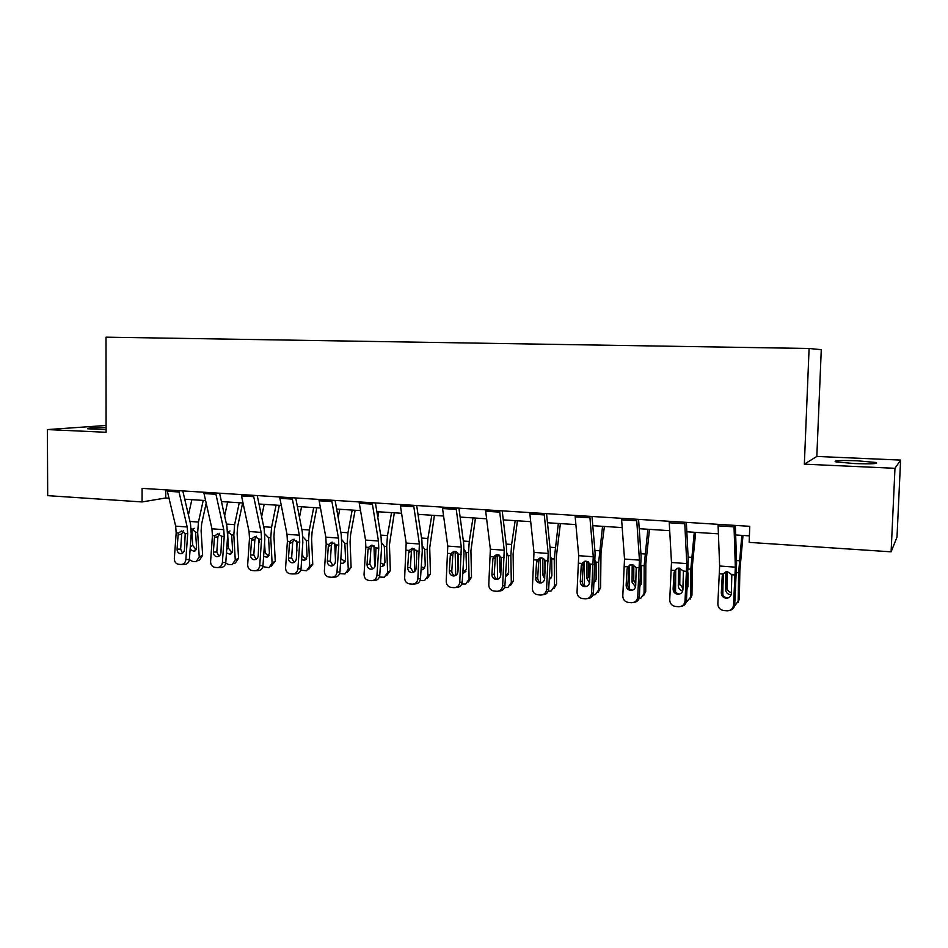 <?xml version="1.0" encoding="UTF-8"?>
<svg xmlns="http://www.w3.org/2000/svg" width="948" height="948" viewBox="0 0 948 948"><rect width="100%" height="100%" fill="white"/><g stroke="black" fill="none" stroke-linecap="round" stroke-linejoin="round"><path stroke-width="1.42" d="M106.093 427.714C93.094 427.69 86.955 428.046 87.69 428.792L106.093 429.634M854.243 463.548C871.639 464.117 878.926 463.773 876.094 462.506L857.336 460.787C840.201 460.23 832.984 460.586 835.686 461.842L854.243 463.548M106.093 425.474L47.4 429.586L47.684 495.65L142.07 501.942L165.734 497.973L168.945 498.174M816.821 456.438L804.342 464.165L894.983 468.312L900.6 460.088L816.821 456.438L821.276 349.67L809.094 348.485L106.01 337.168L106.093 432.276L47.4 429.586M900.6 460.088L896.998 537.101L891.108 551.831L894.983 468.312M891.108 551.831L749.157 542.375L749.761 526.318L142.093 488.374L142.07 501.942M804.342 464.165L809.094 348.485M184.742 499.205L205.55 500.556M221.453 501.587L242.972 502.985M258.994 504.016L281.26 505.462M297.388 506.516L320.424 508.01M336.659 509.064L360.513 510.616M376.854 511.671L401.537 513.271M417.997 514.349L443.557 516.008M460.136 517.075L486.585 518.793M503.281 519.883L530.679 521.661M547.482 522.751L575.863 524.588M592.784 525.69L622.172 527.598M639.213 528.7L669.679 530.679M686.826 531.792L718.394 533.842M735.672 534.968L749.394 535.857M165.758 489.855L165.734 497.973M733.989 525.334L735.34 567.165L733.527 605.097L734.724 604.788C734.356 607.822 732.685 609.694 729.711 610.405M735.364 525.417L736.584 563.159L734.724 604.788M718.051 524.339L719.639 566.015L717.849 603.793C718.003 607.597 719.982 609.848 723.751 610.548L727.175 610.832C730.861 610.63 732.982 608.723 733.527 605.097M723.691 573.884L722.222 576.325L721.298 592.832L722.542 592.583L723.549 574.808M722.542 592.583C722.672 595.605 724.248 597.394 727.246 597.939L728.135 597.939M722.222 576.325L722.909 574.061L725.943 571.822L727.483 571.703L731.832 574.737L731.335 593.638C730.872 596.576 729.154 598.105 726.156 598.224L726.026 598.212C723.004 597.667 721.428 595.865 721.298 592.832M723.146 573.706L723.123 575.306M722.969 585.058L722.826 594.526M741.834 535.371L738.634 572.793L738.125 601.233L739.345 599.065L737.935 602.608M742.995 535.442L739.855 570.755L739.345 599.065M734.451 606.258L738.125 601.233M735.494 590.912L735.541 590.249M731.133 594.751L730.517 594.74C727.531 594.218 725.919 592.524 725.67 589.656L725.884 571.834M727.211 571.691L726.938 587.547C727.14 590.237 728.633 591.908 731.394 592.559M684.705 522.253L686.79 563.61L685.013 601.056L686.447 600.771C686.02 603.995 684.219 605.867 681.043 606.388M686.352 522.36L688.236 559.664L686.447 600.771M669.17 521.293L671.48 562.484L669.726 599.788C669.88 603.544 671.788 605.76 675.474 606.447L678.792 606.72C682.394 606.542 684.468 604.646 685.013 601.056M676.434 568.717L674.052 572.675L673.116 588.957L674.597 588.744L675.616 571.194M674.597 588.744C674.715 591.73 676.244 593.484 679.183 594.029L679.645 594.041M674.052 572.675L674.727 570.435L677.773 568.196L679.183 568.101L683.425 571.087L682.892 589.751C682.442 592.654 680.759 594.159 677.832 594.278L677.713 594.278C674.763 593.732 673.234 591.967 673.116 588.957M636.653 519.255L639.438 560.138L637.72 597.121L639.379 596.861C638.893 600.214 637.009 602.075 633.691 602.43M638.585 519.374L641.097 556.263L639.379 596.861M621.521 518.307L624.519 559.047L622.8 595.889C622.943 599.586 624.803 601.779 628.394 602.454L631.617 602.727C635.136 602.537 637.175 600.677 637.72 597.121M629.839 564.972L628.856 567.662L627.078 569.096L626.13 585.189L627.837 584.987L628.856 567.662M627.837 584.987C627.955 587.938 629.436 589.68 632.292 590.201L630.598 590.426C627.73 589.905 626.237 588.151 626.13 585.189M627.078 569.096L627.742 566.892L630.787 564.664L632.079 564.581L636.226 567.532L635.67 585.959C635.219 588.827 633.572 590.32 630.716 590.438M675.723 570.412L675.545 591.955M694.256 532.278L690.819 569.215L690.523 597.335L691.957 595.202L690.203 599.1M695.666 532.373L692.253 567.224L691.957 595.202M686.079 602.537L690.523 597.335M687.122 589.111L687.916 586.658L688.058 572.876M682.69 590.877C679.977 590.225 678.507 588.566 678.294 585.888L678.531 568.302L677.619 568.231M679.929 568.207L679.787 583.838L682.975 588.447M629.46 565.565L629.425 588.933M647.84 529.268L644.166 565.731L644.071 593.519L645.718 591.434L643.633 595.617M649.475 529.375L645.825 563.787L645.718 591.434M638.952 598.769L640.658 598.425L644.071 593.519M644.166 565.731L641.429 565.529L641.452 582.973L640.007 586.172M635.515 586.931L632.067 582.226L632.186 564.842L630.55 564.712M633.809 565.044L633.774 580.212L635.776 584.122M640.078 584.987L641.18 584.489M589.822 516.328L593.258 556.749L591.576 593.282L593.448 593.045C592.927 596.505 590.971 598.342 587.582 598.555M591.99 516.47L595.107 552.945L593.448 593.045M575.057 515.416L578.707 555.682L577.036 592.073C577.166 595.735 578.979 597.892 582.475 598.555L585.603 598.816C589.052 598.65 591.042 596.802 591.576 593.282M584.347 561.382L583.245 564.214L581.254 565.624L580.294 581.515L582.214 581.337L583.245 564.214M582.214 581.337C582.309 584.193 583.719 585.9 586.445 586.468M581.254 565.624L581.894 563.444L584.94 561.216L586.137 561.157L590.177 564.06L589.597 582.262C589.158 585.094 587.547 586.575 584.762 586.694L584.655 586.682C581.847 586.16 580.401 584.442 580.294 581.515M584.3 561.429L584.43 585.757M602.549 526.33L598.65 562.33L598.745 589.798L600.605 587.76L598.212 592.156M604.397 526.448L600.996 552.743L600.605 587.76M595.332 560.422L596.067 563.005L596.126 579.37L594.052 583.008M593.033 594.977L595.32 594.692L598.745 589.798M589.514 582.902L586.966 578.647L586.954 561.465L584.643 561.287M588.803 562.223L588.874 576.668L589.774 579.418M594.147 581.551L595.782 581.1M544.14 513.484L548.205 553.454L546.569 589.538L548.643 589.324C548.11 592.784 546.167 594.597 542.813 594.763L542.469 594.811M546.546 513.626L550.231 549.698L550.385 560.837L548.643 589.324M529.731 512.584L533.997 552.411L532.373 588.364C532.492 591.979 534.257 594.1 537.67 594.751L540.716 595.012C544.081 594.846 546.036 593.021 546.569 589.538M539.91 557.922L538.737 560.849L536.532 562.223L535.573 577.924L537.706 577.759L538.737 560.849M537.706 577.759C537.765 580.472 539.057 582.155 541.592 582.795M536.532 562.223L537.172 560.067L540.194 557.862L541.308 557.803L545.254 560.683L544.662 578.647C544.223 581.456 542.635 582.925 539.91 583.032L539.815 583.02C537.078 582.51 535.667 580.816 535.573 577.924M540.218 557.862L540.514 582.487M558.336 523.45L554.236 559.012L554.497 586.16L556.547 584.169L553.869 588.732M560.386 523.592L556.286 557.151L556.547 584.169M550.539 556.488L551.712 559.676L551.878 575.863L549.236 579.761M554.497 586.16L551.096 591.042L548.217 591.232M544.65 578.79L542.931 575.152L542.801 558.182M544.887 559.96L545.029 572.639M549.342 578.007L551.475 577.735M499.572 510.699L504.241 550.231L502.63 585.888L504.905 585.686C504.383 589.111 502.476 590.912 499.193 591.066L498.423 591.149M502.215 510.865L506.433 546.534L506.659 557.543L504.905 585.686M485.518 509.823L490.365 549.212L488.777 584.738C488.884 588.305 490.602 590.403 493.944 591.042L496.894 591.291C500.189 591.125 502.108 589.324 502.63 585.888M492.901 558.917L493.517 556.784L496.527 554.592L495.294 557.566L492.901 558.917L491.917 574.417L494.24 574.275L495.294 557.566M494.24 574.275C494.275 576.858 495.472 578.505 497.842 579.216M496.527 554.592L501.409 557.377L500.793 575.128C500.354 577.913 498.814 579.346 496.148 579.465L496.053 579.453C493.387 578.955 492.012 577.273 491.917 574.417M497.167 554.533L497.629 579.169M515.167 520.653L511.612 544.472L510.865 555.777L511.304 582.617L513.532 580.662L510.605 585.343M517.418 520.796L513.105 553.952L513.532 580.662M506.801 552.803L508.401 556.429L508.673 572.438L505.485 576.467M511.304 582.617L507.915 587.476L504.49 587.57M500.828 574.441L499.94 571.739L499.667 555.267M505.616 574.393L508.223 574.417M456.071 507.986L461.309 547.079L459.744 582.321L462.209 582.143C461.688 585.532 459.816 587.298 456.604 587.464L455.455 587.559M458.939 508.164L463.667 543.441L463.975 554.331L462.209 582.143M442.361 507.121L447.776 546.084L446.212 581.195C446.318 584.715 447.989 586.8 451.248 587.428L454.128 587.665C457.351 587.499 459.223 585.722 459.744 582.321M454.116 551.357L452.86 554.367L450.288 555.682L449.305 570.992L451.805 570.874L452.86 554.367M451.805 570.874C451.829 573.339 452.931 574.95 455.135 575.709M450.288 555.682L450.904 553.573L453.879 551.392L458.595 554.153L457.967 571.691C457.54 574.441 456.024 575.863 453.417 575.981L453.334 575.969C450.727 575.472 449.388 573.813 449.305 570.992M455.135 551.38L455.727 575.424M472.993 517.916L469.26 541.45L468.502 552.613L469.106 579.145L471.512 577.237L468.359 582.001M475.434 518.07L470.919 550.824L471.512 577.237M464.093 549.307L466.013 552.423L466.475 569.084L463.738 572.995L462.778 573.137M469.106 579.145L465.752 583.992L461.795 584.004M458.109 569.511L457.552 552.589M462.932 570.696L466.001 571.158M413.624 505.331L419.395 544.01L417.867 578.837L420.497 578.671C419.988 582.025 418.151 583.778 415.011 583.944L413.529 584.039M416.682 505.521L421.907 540.431L422.275 551.191L420.497 578.671M400.222 504.502L406.171 543.038L404.654 577.735C404.737 581.219 406.372 583.269 409.548 583.885L412.356 584.122C415.508 583.968 417.345 582.202 417.867 578.837M412.688 548.228L411.42 551.238L408.671 552.518L407.687 567.651L410.366 567.556L411.42 551.238M410.366 567.556L413.435 572.284M408.671 552.518L409.275 550.433L412.226 548.276L416.8 551.001L416.148 568.338C415.722 571.052 414.24 572.462 411.693 572.568L411.61 572.568C409.074 572.082 407.759 570.447 407.687 567.651M414.063 548.43L414.774 571.395M418.791 514.397L418.376 516.838M431.802 515.238L427.892 538.488L427.133 549.52L427.892 575.768L430.463 573.896L427.074 578.742M434.409 515.404L429.717 547.766L430.463 573.896M422.381 545.965L424.692 549.342L425.249 565.814L422.547 569.701L421.078 569.807M427.892 575.768L424.562 580.579L420.094 580.508M416.729 559.237L416.456 550.326M421.268 566.88L424.763 567.935M372.161 502.748L378.453 541.012L378.75 548.134L376.96 575.424L379.757 575.294C379.247 578.6 377.458 580.342 374.377 580.496L372.6 580.603M375.42 502.95L381.108 537.48L381.546 548.122L379.757 575.294M359.079 501.93L365.537 540.064L365.845 547.162L364.044 574.358C364.127 577.794 365.727 579.821 368.819 580.437L371.557 580.662C374.638 580.508 376.439 578.766 376.96 575.424M372.185 545.183L370.941 548.181L368.025 549.425L367.03 564.392L369.874 564.309L370.941 548.181M369.874 564.309L372.718 568.93M368.025 549.425L368.618 547.375L371.533 545.23L375.965 547.92L375.289 565.055C374.875 567.745 373.417 569.144 370.929 569.25L370.858 569.238C368.381 568.764 367.101 567.153 367.03 564.392M373.939 545.657L374.733 567.034M378.821 511.801L377.814 517.454M391.536 512.631L387.471 535.596L386.701 546.498L387.614 572.462L390.339 570.625L386.642 575.673M394.321 512.809L389.438 544.78L390.339 570.625M381.617 542.777L384.319 546.321L384.971 562.614L382.305 566.477L380.338 566.466M387.614 572.462L384.319 577.237L379.378 577.048M380.575 562.911L384.473 564.771M331.67 500.212L338.448 538.073L338.791 545.124L336.99 572.106L339.953 571.976C339.443 575.258 337.678 576.976 334.68 577.131L332.63 577.237M335.118 500.426L341.244 534.601L341.742 545.136L339.953 571.976M318.895 499.418L325.816 537.149L326.171 544.176L324.37 571.052C324.441 574.452 325.994 576.455 329.027 577.059L331.693 577.273C334.715 577.119 336.481 575.4 336.99 572.106M332.641 542.185L331.373 545.195L328.292 546.415L327.309 561.204L330.307 561.133L331.373 545.195M330.307 561.133L332.938 565.648M328.292 546.415L328.885 544.377L331.764 542.256L336.066 544.922L335.379 561.856C334.964 564.51 333.542 565.897 331.101 566.003L331.042 565.992C328.612 565.518 327.368 563.93 327.309 561.204M292.114 497.747L299.355 535.205L299.734 542.185L297.921 568.847L301.037 568.753C300.528 572 298.81 573.694 295.871 573.848L293.584 573.943M295.729 497.973L302.27 531.792L302.839 542.197L301.037 568.753M279.624 496.965L287.007 534.305L287.398 541.249L285.585 567.828C285.656 571.194 287.173 573.173 290.135 573.753L292.731 573.978C295.681 573.824 297.411 572.118 297.921 568.847M294.081 539.151L292.695 542.268L289.472 543.465L288.476 558.088L291.629 558.028L292.695 542.268M291.629 558.028L294.058 562.425M289.472 543.465L290.052 541.45L292.896 539.341L297.068 541.983L296.368 558.716C295.954 561.346 294.567 562.721 292.185 562.828L292.114 562.816C289.744 562.354 288.536 560.778 288.476 558.088M253.448 495.33L261.138 532.409L261.553 539.305L259.728 565.672L262.987 565.589C262.489 568.8 260.807 570.483 257.927 570.625L255.415 570.72M257.24 495.567L264.184 529.031L264.8 539.341L262.987 565.589M241.242 494.572L249.063 531.52L249.49 538.393L247.677 564.676C247.736 567.994 249.217 569.949 252.109 570.53L254.645 570.743C257.536 570.589 259.231 568.907 259.728 565.672M256.363 536.212L254.882 539.412L251.516 540.585L250.521 555.042L253.803 555.007L254.882 539.412M253.803 555.007L256.043 559.284M251.516 540.585L252.085 538.594L254.894 536.497L258.946 539.104L258.235 555.658C257.832 558.265 256.458 559.616 254.123 559.723L254.064 559.711C251.753 559.261 250.568 557.697 250.521 555.042M334.727 543.097L335.474 560.481M339.751 509.266L338.187 517.572M352.182 510.071L347.963 532.764L347.181 543.548L348.236 569.227L351.116 567.425L347.122 572.628M355.121 510.261L350.594 534.696L350.085 541.853L351.116 567.425M341.801 539.708L344.859 543.382L345.593 559.498L342.963 563.325L340.545 563.112M348.236 569.227L344.989 573.978L339.621 573.587M340.842 558.55L345.108 561.654M296.404 540.822L296.902 550.966M301.547 506.789L299.473 517.3M313.705 507.571L309.332 530.003L308.55 540.668L309.735 566.063L312.757 564.297L308.515 569.63M316.798 507.773L312.105 531.923L311.596 539.009L312.757 564.297M302.874 536.758L306.287 540.49L307.105 556.44L304.509 560.244L301.642 559.747M309.735 566.063L306.536 570.779L300.777 570.127M302.234 551.096L302.376 554.106C302.732 556.654 304.083 558.147 306.453 558.585L306.619 558.597M258.958 539.151L259.148 542.481M264.184 504.36L261.624 516.743M276.069 505.13L271.566 527.301L270.773 537.836L272.088 562.97L275.252 561.24L270.761 566.655M279.305 505.343L274.47 529.221L273.948 536.212L275.252 561.24M264.824 533.925L268.557 537.67L269.445 553.454L266.898 557.223L263.627 556.369M272.088 562.97L268.948 567.662L262.821 566.679M264.575 542.576L265.037 551.155C265.381 553.656 266.708 555.137 268.995 555.587M215.658 492.972L223.764 529.671L224.214 536.497L222.389 562.567L225.79 562.496C225.292 565.672 223.633 567.342 220.813 567.485L218.099 567.568M219.604 493.221L226.928 526.341L227.591 536.544L225.79 562.496M203.725 492.225L211.961 528.806L212.423 535.608L210.598 561.583C210.646 564.878 212.091 566.809 214.923 567.378L217.4 567.579C220.232 567.437 221.891 565.766 222.389 562.567M219.462 533.345L217.898 536.627L214.402 537.765L213.395 552.056L216.819 552.032L217.898 536.627M216.819 552.032L218.881 556.203M214.402 537.765L214.959 535.798L217.72 533.724L221.666 536.295L220.943 552.66C220.54 555.244 219.201 556.583 216.914 556.677L216.867 556.677C214.592 556.227 213.442 554.687 213.395 552.056M227.627 501.99L224.629 515.949M239.252 502.736L234.618 524.659L233.824 535.087L235.258 559.948L238.552 558.254L235.459 562.875L233.836 563.728M242.629 502.961L237.652 526.567L237.13 533.487L238.552 558.254M227.662 531.2L231.656 534.921L232.627 550.527L230.115 554.272L226.453 552.957M235.258 559.948L232.165 564.605L228.575 564.498L225.695 563.207M229.973 530.939L227.994 532.812L227.698 534.684L228.492 548.288L232.201 552.637M178.71 490.661L187.206 526.993L187.692 533.736L185.867 559.533L189.387 559.474C188.901 562.614 187.277 564.261 184.516 564.416L181.613 564.475M182.798 490.922L190.489 523.711L191.212 533.795L189.387 559.474M167.038 489.938L175.664 526.14L176.162 532.871L174.337 558.573C174.373 561.82 175.783 563.728 178.556 564.285L180.973 564.487C183.746 564.344 185.381 562.685 185.867 559.533M183.355 530.572L181.72 533.89L178.094 535.004L177.086 549.141L180.641 549.129L181.72 533.89M180.641 549.129L182.537 553.182M178.094 535.004L178.639 533.06L181.364 530.999L185.204 533.558L184.469 549.733C184.066 552.281 182.751 553.608 180.523 553.715L180.464 553.715C178.248 553.265 177.122 551.748 177.086 549.141M191.852 499.667L188.439 514.977M203.228 500.402L198.464 522.064L197.67 532.385L199.234 556.997L202.635 555.315L199.601 559.913L197.729 560.849M206.166 503.269L201.628 523.971L201.106 530.809L202.635 555.315M191.638 528.546L195.549 532.219L196.592 547.671L194.127 551.38L190.098 549.473M199.234 556.997L196.189 561.607L192.717 561.5L189.375 559.711M194.15 528.285L192.16 530.145L191.887 532.006L192.74 545.467L196.2 549.733M731.832 574.737L735.221 574.986M719.544 573.813L722.909 574.061M719.639 566.015L735.34 567.165M718.086 525.844L734.013 526.851M738.634 572.793L736.513 572.628M739.333 560.766L736.501 560.564M725.67 589.656L726.938 587.547M727.187 572L725.931 572.734M683.425 571.087L686.731 571.336M671.445 570.186L674.727 570.435M671.48 562.484L686.79 563.61M669.229 522.775L684.752 523.746M636.226 567.532L639.438 567.769M624.531 566.655L627.742 566.892M624.519 559.047L639.438 560.138M621.592 519.788L636.724 520.736M690.819 569.215L688.26 569.025M691.519 557.353L688.106 557.104M678.294 585.888L679.787 583.838M679.929 568.468L678.436 569.179M644.889 554.011L640.919 553.727M632.067 582.226L633.774 580.212M633.797 565.032L632.103 565.707M590.177 564.06L593.318 564.297M578.778 563.207L581.894 563.444M578.707 555.682L593.258 556.749M575.152 516.861L589.905 517.798M598.65 562.33L595.984 562.128M599.385 550.752L594.894 550.433M586.966 578.647L588.874 576.668M588.27 561.844L586.883 562.318M545.254 560.683L548.323 560.908M534.127 559.841L537.172 560.067M533.997 552.411L548.205 553.454M529.849 514.017L544.247 514.918M554.236 559.012L551.618 558.822M554.971 547.577L549.97 547.221M542.754 558.159L540.218 557.969M542.931 575.152L544.981 573.256M543.725 558.716L542.742 559.012M501.409 557.377L504.395 557.602M490.543 556.559L493.517 556.784M490.365 549.212L504.241 550.231M485.649 511.245L499.703 512.121M510.865 555.777L508.318 555.587M511.612 544.472L506.137 544.081M498.956 554.888L497.179 554.758M499.94 571.739L501.065 570.803M458.595 554.153L461.522 554.367M447.989 553.348L450.904 553.573M447.776 546.084L461.309 547.079M442.503 508.531L456.225 509.396M468.502 552.613L466.013 552.423M469.26 541.45L463.335 541.024M456.213 551.689L455.135 551.618M416.8 551.001L419.656 551.215M406.443 550.219L409.275 550.433M406.171 543.038L419.395 544.01M400.388 505.888L413.778 506.73M427.133 549.52L424.692 549.342M427.892 538.488L421.54 538.026M375.965 547.92L378.75 548.134M365.845 547.162L368.618 547.375M365.537 540.064L378.453 541.012M359.268 503.305L372.339 504.123M386.701 546.498L384.319 546.321M387.471 535.596L380.717 535.11M336.066 544.922L338.791 545.124M326.171 544.176L328.885 544.377M325.816 537.149L338.448 538.073M319.085 500.781L331.859 501.575M297.068 541.983L299.734 542.185M287.398 541.249L290.052 541.45M287.007 534.305L299.355 535.205M279.826 498.316L292.316 499.098M258.946 539.104L261.553 539.305M249.49 538.393L252.085 538.594M249.063 531.52L261.138 532.409M241.467 495.899L253.673 496.669M347.181 543.548L344.859 543.382M347.963 532.764L340.818 532.255M308.55 540.668L306.287 540.49M309.332 530.003L301.82 529.458M270.773 537.836L268.557 537.67M271.566 527.301L263.698 526.733M263.947 551.736L265.037 551.155M221.666 536.295L224.214 536.497M212.423 535.608L214.959 535.798M211.961 528.806L223.764 529.671M203.962 493.541L215.883 494.287M233.824 535.087L231.656 534.921M234.618 524.659L226.43 524.066M226.714 549.165L228.492 548.288M185.204 533.558L187.692 533.736M176.162 532.871L178.639 533.06M175.664 526.14L187.206 526.993M167.286 491.242L178.947 491.976M197.67 532.385L195.549 532.219M198.464 522.064L189.956 521.459M190.299 546.617L192.74 545.467M191.887 532.006L191.295 532.077M876.059 463.454L876.094 462.506M727.389 597.951L726.156 598.224M679.301 594.029L677.832 594.278M586.231 586.528L584.762 586.694M595.214 581.337L594.088 582.534M541.178 582.925L539.91 583.032M551.167 577.842L549.236 579.678M497.238 579.382L496.148 579.465M508.164 574.441L505.912 576.36M454.376 575.922L453.417 575.981M465.906 571.312L463.738 572.995M412.546 572.533L411.693 572.568M424.55 568.267L422.547 569.701M371.699 569.215L370.929 569.25M384.153 565.257L382.305 566.477M331.788 565.98L331.101 566.003M292.802 562.804L292.185 562.828M344.657 562.283L342.963 563.325M306.074 559.344L304.509 560.244M268.343 556.452L266.898 557.223M231.442 553.608L230.115 554.272M195.347 550.8L194.127 551.38"/></g></svg>
